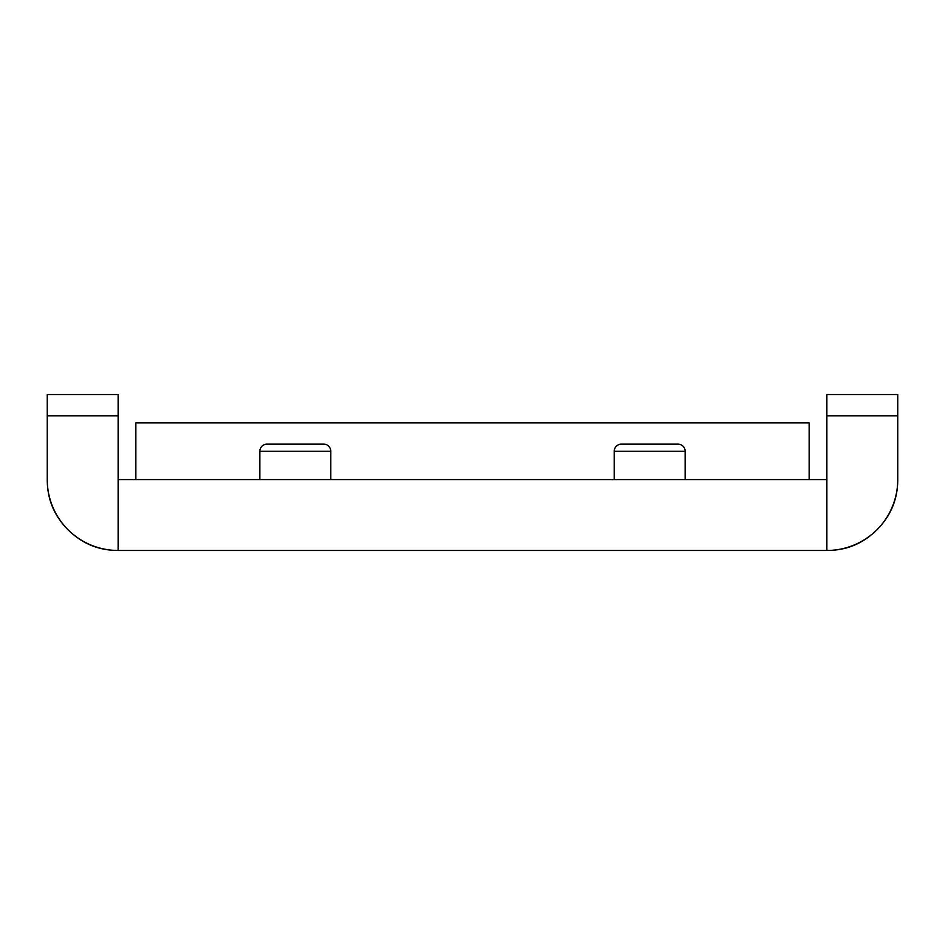 <?xml version="1.0" encoding="UTF-8"?>
<svg xmlns="http://www.w3.org/2000/svg" width="945" height="945" viewBox="0 0 945 945"><rect width="100%" height="100%" fill="white"/><g stroke="black" fill="none" stroke-linecap="round" stroke-linejoin="round"><path stroke-width="1.42" d="M259.875 451.237L330.75 451.237A7.087 7.087 0 0 0 323.662 444.15L266.962 444.15A7.087 7.087 0 0 0 259.875 451.237L259.875 479.587L259.875 451.237A7.087 7.087 0 0 1 266.962 444.15L323.662 444.15A7.087 7.087 0 0 1 330.75 451.237L259.875 451.237M614.25 451.237L685.125 451.237A7.087 7.087 0 0 0 678.037 444.15L621.337 444.15A7.087 7.087 0 0 0 614.25 451.237L614.25 479.587L614.25 451.237A7.087 7.087 0 0 1 621.337 444.15L678.037 444.15A7.087 7.087 0 0 1 685.125 451.237L614.25 451.237M330.75 479.587L330.75 451.237L330.75 479.587M685.125 479.587L685.125 451.237L685.125 479.587M826.875 550.462L118.125 550.462L826.875 550.462C846.448 550.462 863.151 543.54 876.995 529.708C890.828 515.864 897.75 499.161 897.75 479.587L897.75 415.8L897.75 479.587A70.875 70.875 0 0 1 826.875 550.462L826.875 479.587L118.125 479.587L118.125 550.462L118.125 415.8L47.25 415.8L47.25 479.587C47.25 499.161 54.172 515.864 68.005 529.708C81.849 543.54 98.552 550.462 118.125 550.462A70.875 70.875 0 0 1 47.25 479.587L47.25 394.537L118.125 394.537L47.25 394.537L47.25 415.8L118.125 415.8L118.125 394.537L118.125 479.587L826.875 479.587L826.875 550.462L118.125 550.462M897.75 394.537L897.75 415.8L826.875 415.8L826.875 479.587L826.875 415.8L897.75 415.8L897.75 394.537L826.875 394.537L826.875 415.8L826.875 394.537L897.75 394.537M135.844 479.587L135.844 422.887L809.156 422.887L809.156 479.587L809.156 422.887L135.844 422.887L135.844 479.587"/></g></svg>
